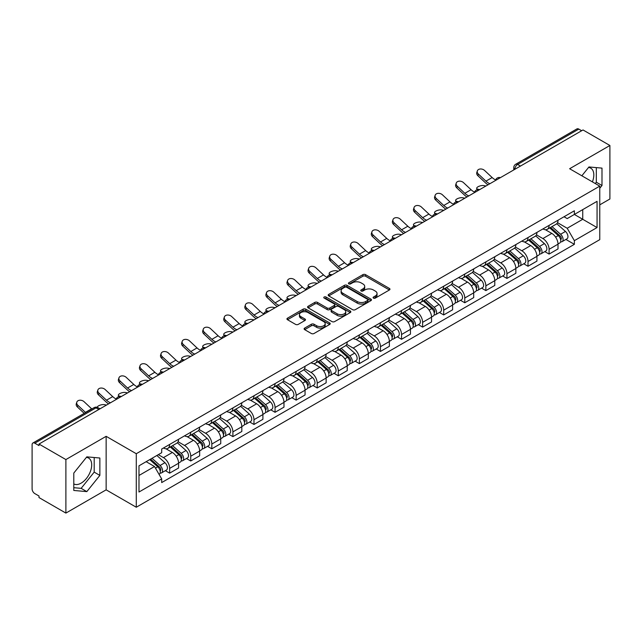 <?xml version="1.0" encoding="UTF-8"?>
<svg xmlns="http://www.w3.org/2000/svg" width="642" height="642" viewBox="0 0 642 642"><rect width="100%" height="100%" fill="white"/><g stroke="black" fill="none" stroke-linecap="round" stroke-linejoin="round"><path stroke-width="0.96" d="M373.467 298.105A1.316 0.754 0 0 0 375.321 298.105L389.413 289.967A1.878 1.083 0 0 0 389.967 289.197A1.878 1.083 0 0 0 389.413 288.435L365.539 274.648A1.878 1.083 0 0 0 362.89 274.648L348.799 282.785A1.316 0.754 0 0 0 348.413 283.323A1.316 0.754 0 0 0 348.799 283.86A1.316 0.754 0 0 0 350.652 283.86L352.474 282.809A6.003 3.467 0 0 1 360.964 282.809L362.955 283.957A6.003 3.467 0 0 1 364.712 286.404A6.003 3.467 0 0 1 362.955 288.86L361.133 289.911A1.316 0.754 0 0 0 360.748 290.449A1.316 0.754 0 0 0 361.133 290.978A1.316 0.754 0 0 0 362.987 290.978L364.817 289.927A6.003 3.467 0 0 1 373.299 289.927L375.289 291.075A6.003 3.467 0 0 1 377.047 293.53A6.003 3.467 0 0 1 375.289 295.978L373.467 297.029A1.316 0.754 0 0 0 373.082 297.567A1.316 0.754 0 0 0 373.467 298.105L373.467 297.029M588.529 167.474A14.902 8.603 -60 0 1 590.736 168.148A14.902 8.603 -60 0 1 592.406 181.879M86.405 457.377A14.902 8.603 -60 0 1 88.604 458.051A14.902 8.603 -60 0 1 90.891 469.992A14.902 8.603 -60 0 1 81.149 483.129A14.902 8.603 -60 0 1 73.79 483.916M304.661 328.102A1.878 1.083 0 0 0 304.115 328.865A1.878 1.083 0 0 0 304.661 329.635L311.362 333.503A1.878 1.083 0 0 0 314.01 333.503L329.667 324.467A1.878 1.083 0 0 0 330.213 323.696A1.878 1.083 0 0 0 329.667 322.934L305.793 309.147A1.878 1.083 0 0 0 303.136 309.147L287.488 318.183A1.878 1.083 0 0 0 286.934 318.954A1.878 1.083 0 0 0 287.488 319.716L295.577 324.387A1.878 1.083 0 0 0 298.233 324.387L304.926 320.518A1.878 1.083 0 0 0 305.48 319.756A1.878 1.083 0 0 0 304.926 318.986L300.913 316.675A5.016 2.897 0 0 1 299.445 314.62A5.016 2.897 0 0 1 302.543 311.948A5.016 2.897 0 0 1 308.008 312.574L323.728 321.65A5.016 2.897 0 0 1 325.197 323.696A5.016 2.897 0 0 1 322.099 326.377A5.016 2.897 0 0 1 316.634 325.743L314.01 324.234A1.878 1.083 0 0 0 311.362 324.234L304.661 328.102L304.661 329.635M136.281 453.717L106.147 436.319L65.885 459.568L38.993 444.047L583.008 129.957L609.9 145.485L569.631 168.734L599.764 186.132L136.281 453.717L136.281 507.236L599.764 239.651L599.764 186.132M352.61 309.685A1.878 1.083 0 0 0 355.267 309.685L370.916 300.649A1.878 1.083 0 0 0 371.461 299.886A1.878 1.083 0 0 0 370.916 299.116L347.041 285.337A1.878 1.083 0 0 0 344.385 285.337L328.736 294.373A1.878 1.083 0 0 0 328.182 295.135A1.878 1.083 0 0 0 328.736 295.898L352.61 309.685M324.683 298.386A1.316 0.754 0 0 1 326.016 298.57L326.016 297.013L350.291 311.025A1.878 1.083 0 0 1 350.837 311.787A1.878 1.083 0 0 1 350.291 312.558L334.634 321.594A1.878 1.083 0 0 1 331.986 321.594L308.112 307.807L308.112 306.274A1.878 1.083 0 0 0 307.558 307.045A1.878 1.083 0 0 0 308.112 307.807M308.112 306.274L314.813 302.406A1.878 1.083 0 0 1 317.461 302.406L327.147 308A1.878 1.083 0 0 0 329.795 308L334.241 305.432A1.878 1.083 0 0 0 334.787 304.669A1.878 1.083 0 0 0 334.241 303.907L324.162 298.081A1.316 0.754 0 0 1 323.777 297.551A1.316 0.754 0 0 1 324.587 296.845A1.316 0.754 0 0 1 326.016 297.013M65.885 459.568L65.885 513.086L38.993 497.566L38.993 496.001L34.804 493.586A3.82 2.207 -120 0 1 32.1 488.907L32.1 444.746A3.82 2.207 -120 0 1 32.894 442.996L94.101 407.654A3.82 2.207 60 0 1 96.011 407.847L34.804 443.189A3.82 2.207 -120 0 0 32.894 442.996M599.764 204.854L609.9 199.004L609.9 145.485M65.885 513.086L106.147 489.838L136.281 507.236M38.993 444.047L38.993 445.604L34.804 443.189M520.445 166.077L517.612 164.44A3.82 2.207 60 0 0 515.695 164.256L576.909 128.914A3.82 2.207 60 0 1 578.819 129.098L517.612 164.44A3.82 2.207 120 0 0 514.908 169.119L514.908 169.279M581.66 130.735L578.819 129.098M549.095 225.374A8.787 5.072 60 0 1 547.273 229.314L556.189 224.17A8.787 5.072 -120 0 0 558.01 220.222M536.439 234.836L542.875 238.559A8.787 5.072 60 0 1 549.095 249.321L558.01 244.169A8.787 5.072 -120 0 0 551.799 233.407L545.411 229.724M558.01 244.169L558.01 248.935L549.095 254.08L544.817 251.608M547.273 229.314A8.787 5.072 60 0 1 542.947 228.921M549.095 249.321L549.095 254.08M528.013 237.54A8.787 5.072 60 0 1 526.191 241.488L535.115 236.336A8.787 5.072 -120 0 0 536.929 232.396M523.736 263.782L528.013 266.253L536.929 261.101L536.929 256.343A8.787 5.072 -120 0 0 530.717 245.573L524.329 241.89M526.191 241.488A8.787 5.072 60 0 1 521.866 241.087M515.357 247.01L521.802 250.725A8.787 5.072 60 0 1 528.013 261.495L528.013 266.253M506.931 249.714A8.787 5.072 60 0 1 505.11 253.654L514.033 248.51A8.787 5.072 -120 0 0 515.855 244.562M502.654 275.956L506.931 278.419L515.855 273.275L515.855 268.517A8.787 5.072 -120 0 0 509.636 257.747L503.256 254.063M505.11 253.654A8.787 5.072 60 0 1 500.784 253.261M494.276 259.175L500.72 262.899A8.787 5.072 60 0 1 506.931 273.661L506.931 278.419M485.858 261.88A8.787 5.072 60 0 1 484.036 265.828L492.952 260.676A8.787 5.072 -120 0 0 494.773 256.736M481.58 288.122L485.858 290.593L494.773 285.441L494.773 280.682A8.787 5.072 -120 0 0 488.554 269.921L482.174 266.229M484.036 265.828A8.787 5.072 60 0 1 479.702 265.435M473.194 271.349L479.638 275.065A8.787 5.072 60 0 1 485.858 285.834L485.858 290.593M464.776 274.054A8.787 5.072 60 0 1 462.954 277.994L471.87 272.85A8.787 5.072 -120 0 0 473.692 268.902M460.499 300.296L464.776 302.759L473.692 297.615L473.692 292.856A8.787 5.072 -120 0 0 467.48 282.087L461.092 278.403M462.954 277.994A8.787 5.072 60 0 1 458.629 277.601M452.12 283.515L458.557 287.239A8.787 5.072 60 0 1 464.776 298L464.776 302.759M443.694 286.22A8.787 5.072 60 0 1 441.873 290.168L450.796 285.016A8.787 5.072 -120 0 0 452.61 281.076M439.417 312.461L443.694 314.933L452.61 309.781L452.61 305.022A8.787 5.072 -120 0 0 446.399 294.261L440.011 290.569M441.873 290.168A8.787 5.072 60 0 1 437.547 289.775M431.039 295.689L437.475 299.405A8.787 5.072 60 0 1 443.694 310.174L443.694 314.933M422.613 298.394A8.787 5.072 60 0 1 420.791 302.342L429.715 297.19A8.787 5.072 -120 0 0 431.536 293.242M418.335 324.635L422.613 327.099L431.536 321.955L431.536 317.196A8.787 5.072 -120 0 0 425.317 306.427L418.937 302.743M420.791 302.342A8.787 5.072 60 0 1 416.465 301.941M409.957 307.855L416.401 311.579A8.787 5.072 60 0 1 422.613 322.34L422.613 327.099M401.539 310.559A8.787 5.072 60 0 1 399.717 314.508L408.633 309.356A8.787 5.072 -120 0 0 410.455 305.415M397.262 336.801L401.539 339.273L410.455 334.121L410.455 329.362A8.787 5.072 -120 0 0 404.235 318.601L397.855 314.909M399.717 314.508A8.787 5.072 60 0 1 395.384 314.115M388.875 320.029L395.32 323.745A8.787 5.072 60 0 1 401.539 334.514L401.539 339.273M380.457 322.733A8.787 5.072 60 0 1 378.636 326.682L387.551 321.53A8.787 5.072 -120 0 0 389.373 317.581M376.18 348.975L380.457 351.439L389.373 346.295L389.373 341.536A8.787 5.072 -120 0 0 383.162 330.766L376.774 327.083M378.636 326.682A8.787 5.072 60 0 1 374.31 326.28M367.802 332.195L374.238 335.918A8.787 5.072 60 0 1 380.457 346.68L380.457 351.439M359.376 334.899A8.787 5.072 60 0 1 357.554 338.848L366.47 333.704A8.787 5.072 -120 0 0 368.291 329.755M355.098 361.141L359.376 363.613L368.291 358.461L368.291 353.702A8.787 5.072 -120 0 0 362.08 342.94L355.692 339.257M357.554 338.848A8.787 5.072 60 0 1 353.228 338.454M346.72 344.369L353.156 348.084A8.787 5.072 60 0 1 359.376 358.854L359.376 363.613M338.294 347.073A8.787 5.072 60 0 1 336.472 351.022L345.396 345.869A8.787 5.072 -120 0 0 347.218 341.921M334.017 373.315L338.294 375.787L347.218 370.635L347.218 365.876A8.787 5.072 -120 0 0 340.998 355.106L334.618 351.423M336.472 351.022A8.787 5.072 60 0 1 332.147 350.62M325.638 356.543L332.083 360.258A8.787 5.072 60 0 1 338.294 371.028L338.294 375.787M317.212 359.247A8.787 5.072 60 0 1 315.399 363.187L324.314 358.043A8.787 5.072 -120 0 0 326.136 354.095M312.943 385.481L317.22 387.953L326.136 382.801L326.136 378.042A8.787 5.072 -120 0 0 319.917 367.28L313.537 363.597M315.399 363.187A8.787 5.072 60 0 1 311.065 362.794M304.557 368.709L311.001 372.424A8.787 5.072 60 0 1 317.22 383.194L317.22 387.953M296.139 371.413A8.787 5.072 60 0 1 294.317 375.361L303.233 370.209A8.787 5.072 -120 0 0 305.054 366.261M291.861 397.655L296.139 400.127L305.054 394.974L305.054 390.216A8.787 5.072 -120 0 0 298.843 379.446L292.455 375.763M294.317 375.361A8.787 5.072 60 0 1 289.991 374.96M283.483 380.883L289.919 384.598A8.787 5.072 60 0 1 296.139 395.368L296.139 400.127M275.057 383.587A8.787 5.072 60 0 1 273.235 387.527L282.151 382.383A8.787 5.072 -120 0 0 283.973 378.435M270.78 409.829L275.057 412.292L283.973 407.148L283.973 402.39A8.787 5.072 -120 0 0 277.761 391.62L271.373 387.937M273.235 387.527A8.787 5.072 60 0 1 268.91 387.134M262.401 393.048L268.837 396.772A8.787 5.072 60 0 1 275.057 407.534L275.057 412.292M253.975 395.753A8.787 5.072 60 0 1 252.154 399.701L261.077 394.549A8.787 5.072 -120 0 0 262.899 390.609M249.698 421.995L253.975 424.466L262.899 419.314L262.899 414.555A8.787 5.072 -120 0 0 256.68 403.794L250.3 400.102M252.154 399.701A8.787 5.072 60 0 1 247.828 399.3M241.32 405.222L247.764 408.938A8.787 5.072 60 0 1 253.975 419.707L253.975 424.466M232.894 407.927A8.787 5.072 60 0 1 231.08 411.867L239.996 406.723A8.787 5.072 -120 0 0 241.817 402.775M228.624 434.169L232.902 436.632L241.817 431.488L241.817 426.729A8.787 5.072 -120 0 0 235.598 415.96L229.218 412.276M231.08 411.867A8.787 5.072 60 0 1 226.746 411.474M220.238 417.388L226.682 421.112A8.787 5.072 60 0 1 232.902 431.873L232.902 436.632M211.82 420.093A8.787 5.072 60 0 1 209.998 424.041L218.914 418.889A8.787 5.072 -120 0 0 220.736 414.949M207.543 446.334L211.82 448.806L220.736 443.654L220.736 438.895A8.787 5.072 -120 0 0 214.524 428.134L208.136 424.442M209.998 424.041A8.787 5.072 60 0 1 205.673 423.648M199.164 429.562L205.6 433.278A8.787 5.072 60 0 1 211.82 444.047L211.82 448.806M190.738 432.267A8.787 5.072 60 0 1 188.917 436.215L197.832 431.063A8.787 5.072 -120 0 0 199.654 427.115M186.461 458.508L190.738 460.972L199.654 455.828L199.654 451.069A8.787 5.072 -120 0 0 193.443 440.3L187.055 436.616M188.917 436.215A8.787 5.072 60 0 1 184.591 435.814M178.083 441.728L184.519 445.452A8.787 5.072 60 0 1 190.738 456.213L190.738 460.972M169.657 444.433A8.787 5.072 60 0 1 167.835 448.381L176.759 443.229A8.787 5.072 -120 0 0 178.58 439.288M165.379 470.674L169.657 473.146L178.58 467.994L178.58 463.235A8.787 5.072 -120 0 0 172.361 452.474L165.981 448.782M167.835 448.381A8.787 5.072 60 0 1 163.509 447.988M158.309 454.656L163.445 457.618A8.787 5.072 60 0 1 169.657 468.387L169.657 473.146M564.021 216.747L567.199 218.585L597.06 201.339L582.743 209.613L582.743 219.283L567.199 228.255L557.513 222.67M138.985 475.489L154.521 466.517L161.688 478.916L138.985 492.021L138.985 465.811L161.688 452.706L161.688 449.039L574.365 210.785L574.365 214.452L597.06 227.557L574.365 240.662L567.199 228.255M597.06 201.339L597.06 227.557M161.688 478.916L161.688 482.583L574.365 244.329L574.365 240.662M599.764 188.275L601.995 185.498L601.995 168.116L588.955 166.952L581.853 175.788M106.147 436.319L106.147 489.838M73.79 490.456L86.822 491.62L99.863 475.401L99.863 458.019L86.822 456.847L73.79 473.074L73.79 490.456M154.521 466.517L146.143 461.678M565.899 239.442L574.365 244.329M595.27 183.532L596.322 182.224L596.322 167.61M596.322 182.224L601.995 185.498M73.79 487.687L81.149 488.345L94.189 472.127L94.189 457.505M81.149 488.345L86.822 491.62M94.189 472.127L99.863 475.401M373.989 298.289L375.289 297.535A6.003 3.467 0 0 0 377.047 295.087L377.047 293.53M364.712 286.404L364.712 287.969A6.003 3.467 0 0 1 362.955 290.417L361.655 291.163M389.389 289.983L365.539 276.212A1.878 1.083 0 0 0 362.89 276.212L349.32 284.045M370.891 300.665L347.041 286.894A1.878 1.083 0 0 0 344.385 286.894L328.76 295.914M367.601 300.416A1.316 0.754 0 0 0 367.986 299.886A1.316 0.754 0 0 0 367.601 299.349L346.64 287.247A1.316 0.754 0 0 0 344.786 287.247L342.86 288.354A6.003 3.467 0 0 0 341.103 290.81A6.003 3.467 0 0 0 342.86 293.258L357.185 301.531A6.003 3.467 0 0 0 365.675 301.531L367.601 300.416L367.601 301.981A1.316 0.754 0 0 0 367.986 301.443L367.986 299.886M341.103 290.81L341.103 292.367A6.003 3.467 0 0 0 342.86 294.822L342.86 293.258M367.601 301.981L365.675 303.088A6.003 3.467 0 0 1 357.185 303.088L342.86 294.822M308.136 307.823L314.813 303.971L314.813 302.406M334.787 304.669L334.787 306.226A1.878 1.083 0 0 1 334.241 306.996L329.795 309.564A1.878 1.083 0 0 1 327.147 309.564L317.461 303.971A1.878 1.083 0 0 0 314.813 303.971M326.016 298.57L350.267 312.574M337.194 313.802A5.016 2.897 0 0 0 342.659 314.428A5.016 2.897 0 0 0 345.757 311.755A5.016 2.897 0 0 0 344.289 309.701L338.751 306.507A1.878 1.083 0 0 0 336.095 306.507L331.657 309.075A1.878 1.083 0 0 0 331.103 309.837A1.878 1.083 0 0 0 331.657 310.608L337.194 313.802L337.194 315.358A5.016 2.897 0 0 0 342.659 315.992A5.016 2.897 0 0 0 345.757 313.312L345.757 311.755M331.103 309.837L331.103 311.402A1.878 1.083 0 0 0 331.657 312.164L331.657 310.608M337.194 315.358L331.657 312.164M325.197 323.696L325.197 325.261A5.016 2.897 0 0 1 322.099 327.934A5.016 2.897 0 0 1 316.634 327.308L314.01 325.791A1.878 1.083 0 0 0 311.362 325.791L304.685 329.651M299.445 314.62L299.445 316.185A5.016 2.897 0 0 0 300.913 318.231L300.913 316.675M304.926 318.986L304.926 320.518L300.913 318.231M329.643 324.475L305.793 310.712A1.878 1.083 0 0 0 303.136 310.712L287.512 319.732L287.488 318.183M485.914 186.019L484.092 185.618A4.398 1.669 -13.1 0 0 479.213 186.212A4.398 1.669 -13.1 0 0 476.701 188.411A4.398 1.669 -13.1 0 0 477.873 189.205L479.702 189.607M549.704 227.91L558.291 235.582A4.775 2.761 60 0 1 559.792 242.965L558.01 243.992M549.929 228.119L553.974 230.454M550.571 227.412L560.129 235.943A2.295 1.324 60 0 1 560.843 239.49A2.295 1.324 60 0 1 560.635 239.57M552 226.586L560.586 234.25A4.775 2.761 60 0 1 562.087 241.641A4.775 2.761 60 0 1 560.643 241.793M556.791 223.713L565.458 231.441A4.775 2.761 60 0 1 566.95 238.832L562.087 241.641M495.656 179.937A11.845 6.837 60 0 1 492.149 177.545L484.614 170.491A4.398 3.178 17.7 0 0 480.368 168.982A4.398 3.178 17.7 0 0 477.319 170.949A4.398 3.178 17.7 0 0 478.402 174.078L477.873 175.715A4.398 3.178 -162.3 0 1 476.797 172.578L477.319 170.949M489.902 183.716A11.845 6.837 60 0 1 485.93 181.132L478.402 174.078M477.873 175.715L485.408 182.769A14.333 8.274 -120 0 0 488.024 184.8M464.832 198.185L463.01 197.792A4.398 1.669 -13.1 0 0 458.131 198.378A4.398 1.669 -13.1 0 0 455.627 200.585A4.398 1.669 -13.1 0 0 456.799 201.379L458.621 201.773M528.623 240.084L537.21 247.748A4.775 2.761 60 0 1 538.71 255.139L536.929 256.166M528.847 240.285L532.892 242.62M529.489 239.586L539.047 248.109A2.295 1.324 60 0 1 539.77 251.656A2.295 1.324 60 0 1 539.561 251.744M530.918 238.76L539.513 246.424A4.775 2.761 60 0 1 541.013 253.807A4.775 2.761 60 0 1 539.569 253.967M535.709 235.879L544.376 243.615A4.775 2.761 60 0 1 545.877 250.998L541.013 253.807M443.758 210.359L441.929 209.958A4.398 1.669 -13.1 0 0 437.05 210.552A4.398 1.669 -13.1 0 0 434.546 212.751A4.398 1.669 -13.1 0 0 435.717 213.545L437.539 213.947M507.541 252.258L516.136 259.922A4.775 2.761 60 0 1 517.637 267.305L515.847 268.332M507.774 252.458L511.81 254.794M508.408 251.752L517.966 260.283A2.295 1.324 60 0 1 518.688 263.83A2.295 1.324 60 0 1 518.479 263.91M509.844 250.926L518.431 258.59A4.775 2.761 60 0 1 519.932 265.981A4.775 2.761 60 0 1 518.487 266.133M514.627 248.053L523.294 255.781A4.775 2.761 60 0 1 524.795 263.172L519.932 265.981M474.574 192.11A11.845 6.837 60 0 1 471.067 189.711L463.532 182.657A4.398 3.178 17.7 0 0 459.287 181.156A4.398 3.178 17.7 0 0 456.237 183.114A4.398 3.178 17.7 0 0 457.321 186.244L456.799 187.881A4.398 3.178 -162.3 0 1 455.716 184.752L456.237 183.114M468.829 195.882A11.845 6.837 60 0 1 464.848 193.306L457.321 186.244M456.799 187.881L464.327 194.935A14.333 8.274 -120 0 0 466.943 196.966M453.501 204.276A11.845 6.837 60 0 1 449.986 201.885L442.458 194.831A4.398 3.178 17.7 0 0 438.213 193.322A4.398 3.178 17.7 0 0 435.164 195.288A4.398 3.178 17.7 0 0 436.239 198.418L435.717 200.055A4.398 3.178 -162.3 0 1 434.634 196.917L435.164 195.288M447.747 208.056A11.845 6.837 60 0 1 443.774 205.472L436.239 198.418M435.717 200.055L443.253 207.109A14.333 8.274 -120 0 0 445.861 209.14M422.677 222.525L420.855 222.132A4.398 1.669 -13.1 0 0 415.976 222.718A4.398 1.669 -13.1 0 0 413.464 224.925A4.398 1.669 -13.1 0 0 414.636 225.719L416.457 226.112M486.467 264.424L495.054 272.088A4.775 2.761 60 0 1 496.555 279.479L494.773 280.506M486.692 264.624L490.737 266.96M487.326 263.926L496.892 272.457A2.295 1.324 60 0 1 497.606 275.996A2.295 1.324 60 0 1 497.398 276.084M488.763 263.1L497.349 270.763A4.775 2.761 60 0 1 498.85 278.147A4.775 2.761 60 0 1 497.406 278.307M493.554 260.227L502.213 267.955A4.775 2.761 60 0 1 503.713 275.346L498.85 278.147M401.595 234.699L399.773 234.298A4.398 1.669 -13.1 0 0 394.894 234.892A4.398 1.669 -13.1 0 0 392.382 237.091A4.398 1.669 -13.1 0 0 393.554 237.893L395.384 238.286M465.386 276.598L473.973 284.262A4.775 2.761 60 0 1 475.473 291.645L473.692 292.68M465.611 276.798L469.655 279.134M466.252 276.092L475.81 284.623A2.295 1.324 60 0 1 476.524 288.17A2.295 1.324 60 0 1 476.316 288.25M467.681 275.266L476.268 282.929A4.775 2.761 60 0 1 477.768 290.32A4.775 2.761 60 0 1 476.324 290.473M472.472 272.393L481.139 280.129A4.775 2.761 60 0 1 482.632 287.512L477.768 290.32M380.513 246.865L378.692 246.472A4.398 1.669 -13.1 0 0 373.813 247.066A4.398 1.669 -13.1 0 0 371.309 249.265A4.398 1.669 -13.1 0 0 372.48 250.059L374.302 250.46M444.304 288.764L452.891 296.427A4.775 2.761 60 0 1 454.392 303.818L452.61 304.846M444.529 288.964L448.573 291.299M445.171 288.266L454.729 296.797A2.295 1.324 60 0 1 455.451 300.336A2.295 1.324 60 0 1 455.242 300.424M446.599 287.439L455.194 295.103A4.775 2.761 60 0 1 456.695 302.494A4.775 2.761 60 0 1 455.25 302.647M451.39 284.567L460.057 292.295A4.775 2.761 60 0 1 461.558 299.686L456.695 302.494M432.419 216.45A11.845 6.837 60 0 1 428.904 214.059L421.377 206.997A4.398 3.178 17.7 0 0 417.131 205.496A4.398 3.178 17.7 0 0 414.082 207.454A4.398 3.178 17.7 0 0 415.157 210.584L414.636 212.221A4.398 3.178 -162.3 0 1 413.56 209.091L414.082 207.454M426.665 220.222A11.845 6.837 60 0 1 422.693 217.646L415.157 210.584M414.636 212.221L422.171 219.283A14.333 8.274 -120 0 0 424.787 221.305M411.337 228.616A11.845 6.837 60 0 1 407.83 226.225L400.295 219.171A4.398 3.178 17.7 0 0 396.05 217.662A4.398 3.178 17.7 0 0 393 219.628A4.398 3.178 17.7 0 0 394.084 222.758L393.554 224.395A4.398 3.178 -162.3 0 1 392.479 221.257L393 219.628M405.583 232.396A11.845 6.837 60 0 1 401.611 229.812L394.084 222.758M393.554 224.395L401.089 231.449A14.333 8.274 -120 0 0 403.706 233.479M390.256 240.79A11.845 6.837 60 0 1 386.749 238.399L379.213 231.337A4.398 3.178 17.7 0 0 374.968 229.836A4.398 3.178 17.7 0 0 371.919 231.794A4.398 3.178 17.7 0 0 373.002 234.924L372.48 236.561A4.398 3.178 -162.3 0 1 371.397 233.431L371.919 231.794M384.51 244.562A11.845 6.837 60 0 1 380.529 241.986L373.002 234.924M372.48 236.561L380.008 243.623A14.333 8.274 -120 0 0 382.624 245.653M359.44 259.039L357.61 258.638A4.398 1.669 -13.1 0 0 352.731 259.232A4.398 1.669 -13.1 0 0 350.227 261.43A4.398 1.669 -13.1 0 0 351.399 262.233L353.22 262.626M423.222 300.938L431.817 308.601A4.775 2.761 60 0 1 433.318 315.984L431.528 317.02M423.455 301.138L427.492 303.473M424.089 300.432L433.647 308.962A2.295 1.324 60 0 1 434.369 312.51A2.295 1.324 60 0 1 434.161 312.59M425.526 299.605L434.112 307.277A4.775 2.761 60 0 1 435.613 314.66A4.775 2.761 60 0 1 434.169 314.813M430.309 296.732L438.976 304.469A4.775 2.761 60 0 1 440.476 311.851L435.613 314.66M369.182 252.956A11.845 6.837 60 0 1 365.667 250.565L358.14 243.511A4.398 3.178 17.7 0 0 353.894 242.002A4.398 3.178 17.7 0 0 350.845 243.968A4.398 3.178 17.7 0 0 351.92 247.098L351.399 248.735A4.398 3.178 -162.3 0 1 350.315 245.605L350.845 243.968M363.428 256.736A11.845 6.837 60 0 1 359.456 254.152L351.92 247.098M351.399 248.735L358.926 255.789A14.333 8.274 -120 0 0 361.542 257.819M338.358 271.205L336.536 270.812A4.398 1.669 -13.1 0 0 331.657 271.405A4.398 1.669 -13.1 0 0 329.145 273.604A4.398 1.669 -13.1 0 0 330.317 274.399L332.139 274.8M402.149 313.103L410.736 320.767A4.775 2.761 60 0 1 412.236 328.158L410.455 329.185M402.373 313.312L406.418 315.639M403.007 312.606L412.573 321.136A2.295 1.324 60 0 1 413.288 324.683A2.295 1.324 60 0 1 413.079 324.764M404.444 311.779L413.031 319.443A4.775 2.761 60 0 1 414.531 326.834A4.775 2.761 60 0 1 413.087 326.987M409.235 308.906L417.894 316.634A4.775 2.761 60 0 1 419.395 324.025L414.531 326.834M348.1 265.13A11.845 6.837 60 0 1 344.585 262.738L337.058 255.677A4.398 3.178 17.7 0 0 332.813 254.176A4.398 3.178 17.7 0 0 329.763 256.134A4.398 3.178 17.7 0 0 330.839 259.272L330.317 260.901A4.398 3.178 -162.3 0 1 329.242 257.771L329.763 256.134M342.346 268.902A11.845 6.837 60 0 1 338.374 266.326L330.839 259.272M330.317 260.901L337.853 267.963A14.333 8.274 -120 0 0 340.469 269.993M317.276 283.379L315.455 282.978A4.398 1.669 -13.1 0 0 310.576 283.571A4.398 1.669 -13.1 0 0 308.064 285.778A4.398 1.669 -13.1 0 0 309.235 286.573L311.065 286.966M381.067 325.277L389.654 332.941A4.775 2.761 60 0 1 391.155 340.324L389.373 341.359M381.292 325.478L385.336 327.813M381.934 324.772L391.492 333.302A2.295 1.324 60 0 1 392.206 336.849A2.295 1.324 60 0 1 391.997 336.93M383.362 323.953L391.949 331.617A4.775 2.761 60 0 1 393.45 339A4.775 2.761 60 0 1 392.005 339.153M388.153 321.072L396.82 328.808A4.775 2.761 60 0 1 398.313 336.191L393.45 339M327.019 277.296A11.845 6.837 60 0 1 323.512 274.904L315.976 267.85A4.398 3.178 17.7 0 0 311.731 266.342A4.398 3.178 17.7 0 0 308.682 268.308A4.398 3.178 17.7 0 0 309.757 271.438L309.235 273.075A4.398 3.178 -162.3 0 1 308.16 269.945L308.682 268.308M321.265 281.076A11.845 6.837 60 0 1 317.292 278.492L309.757 271.438M309.235 273.075L316.771 280.129A14.333 8.274 -120 0 0 319.387 282.159M296.195 295.545L294.373 295.151A4.398 1.669 -13.1 0 0 289.494 295.745A4.398 1.669 -13.1 0 0 286.99 297.944A4.398 1.669 -13.1 0 0 288.162 298.739L289.983 299.14M359.985 337.443L368.572 345.107A4.775 2.761 60 0 1 370.073 352.498L368.291 353.525M360.21 337.652L364.255 339.987M360.852 336.946L370.41 345.476A2.295 1.324 60 0 1 371.132 349.023A2.295 1.324 60 0 1 370.924 349.104M362.281 336.119L370.875 343.783A4.775 2.761 60 0 1 372.368 351.174A4.775 2.761 60 0 1 370.932 351.326M367.072 333.246L375.739 340.974A4.775 2.761 60 0 1 377.239 348.365L372.368 351.174M305.937 289.47A11.845 6.837 60 0 1 302.43 287.078L294.895 280.016A4.398 3.178 17.7 0 0 290.649 278.516A4.398 3.178 17.7 0 0 287.6 280.474A4.398 3.178 17.7 0 0 288.683 283.612L288.162 285.241A4.398 3.178 -162.3 0 1 287.078 282.111L287.6 280.474M300.191 293.242A11.845 6.837 60 0 1 296.211 290.666L288.683 283.612M288.162 285.241L295.689 292.303A14.333 8.274 -120 0 0 298.305 294.333M275.121 307.719L273.291 307.325A4.398 1.669 -13.1 0 0 268.412 307.911A4.398 1.669 -13.1 0 0 265.908 310.118A4.398 1.669 -13.1 0 0 267.08 310.913L268.902 311.306M338.904 349.617L347.499 357.281A4.775 2.761 60 0 1 348.991 364.672L347.21 365.699M339.137 349.818L343.173 352.153M339.77 349.12L349.328 357.642A2.295 1.324 60 0 1 350.05 361.189A2.295 1.324 60 0 1 349.842 361.277M341.199 348.293L349.794 355.957A4.775 2.761 60 0 1 351.294 363.34A4.775 2.761 60 0 1 349.85 363.492M345.99 345.412L354.657 353.148A4.775 2.761 60 0 1 356.158 360.531L351.294 363.34M254.039 319.893L252.218 319.491A4.398 1.669 -13.1 0 0 247.331 320.085A4.398 1.669 -13.1 0 0 244.827 322.284A4.398 1.669 -13.1 0 0 245.998 323.078L247.82 323.48M317.822 361.783L326.417 369.455A4.775 2.761 60 0 1 327.918 376.838L326.136 377.865M318.055 361.992L322.099 364.327M318.689 361.286L328.255 369.816A2.295 1.324 60 0 1 328.969 373.363A2.295 1.324 60 0 1 328.76 373.443M320.125 360.459L328.712 368.123A4.775 2.761 60 0 1 330.213 375.514A4.775 2.761 60 0 1 328.768 375.666M324.916 357.586L333.575 365.314A4.775 2.761 60 0 1 335.076 372.705L330.213 375.514M232.958 332.058L231.136 331.665A4.398 1.669 -13.1 0 0 226.257 332.251A4.398 1.669 -13.1 0 0 223.745 334.458A4.398 1.669 -13.1 0 0 224.917 335.252L226.738 335.646M296.748 373.957L305.335 381.621A4.775 2.761 60 0 1 306.836 389.012L305.054 390.039M296.973 374.158L301.018 376.493M297.615 373.459L307.173 381.982A2.295 1.324 60 0 1 307.887 385.529A2.295 1.324 60 0 1 307.678 385.617M299.044 372.633L307.63 380.297A4.775 2.761 60 0 1 309.131 387.68A4.775 2.761 60 0 1 307.687 387.84M303.835 369.752L312.502 377.488A4.775 2.761 60 0 1 313.994 384.871L309.131 387.68M211.876 344.232L210.054 343.831A4.398 1.669 -13.1 0 0 205.175 344.425A4.398 1.669 -13.1 0 0 202.671 346.624A4.398 1.669 -13.1 0 0 203.843 347.418L205.665 347.82M275.667 386.131L284.254 393.795A4.775 2.761 60 0 1 285.754 401.178L283.973 402.205M275.891 386.332L279.936 388.667M276.533 385.625L286.091 394.156A2.295 1.324 60 0 1 286.813 397.703A2.295 1.324 60 0 1 286.605 397.783M277.962 384.799L286.557 392.463A4.775 2.761 60 0 1 288.049 399.854A4.775 2.761 60 0 1 286.613 400.006M282.753 381.926L291.42 389.654A4.775 2.761 60 0 1 292.921 397.045L288.049 399.854M190.802 356.398L188.973 356.005A4.398 1.669 -13.1 0 0 184.094 356.591A4.398 1.669 -13.1 0 0 181.59 358.798A4.398 1.669 -13.1 0 0 182.761 359.592L184.583 359.985M254.585 398.297L263.18 405.961A4.775 2.761 60 0 1 264.673 413.352L262.891 414.379M254.818 398.497L258.854 400.833M255.452 397.799L265.01 406.33A2.295 1.324 60 0 1 265.732 409.869A2.295 1.324 60 0 1 265.523 409.957M256.88 396.973L265.475 404.637A4.775 2.761 60 0 1 266.976 412.02A4.775 2.761 60 0 1 265.531 412.18M261.671 394.092L270.338 401.828A4.775 2.761 60 0 1 271.839 409.211L266.976 412.02M169.721 368.572L167.899 368.171A4.398 1.669 -13.1 0 0 163.012 368.765A4.398 1.669 -13.1 0 0 160.508 370.964A4.398 1.669 -13.1 0 0 161.68 371.758L163.501 372.159M233.503 410.471L242.098 418.135A4.775 2.761 60 0 1 243.599 425.518L241.817 426.553M233.736 410.671L237.781 413.007M234.37 409.965L243.928 418.496A2.295 1.324 60 0 1 244.65 422.043A2.295 1.324 60 0 1 244.442 422.123M235.807 409.139L244.393 416.802A4.775 2.761 60 0 1 245.894 424.193A4.775 2.761 60 0 1 244.45 424.346M240.598 406.266L249.257 413.994A4.775 2.761 60 0 1 250.757 421.385L245.894 424.193M284.863 301.644A11.845 6.837 60 0 1 281.348 299.244L273.821 292.19A4.398 3.178 17.7 0 0 269.576 290.69A4.398 3.178 17.7 0 0 266.526 292.648A4.398 3.178 17.7 0 0 267.602 295.777L267.08 297.415A4.398 3.178 -162.3 0 1 265.997 294.285L266.526 292.648M279.11 305.415A11.845 6.837 60 0 1 275.137 302.839L267.602 295.777M267.08 297.415L274.607 304.469A14.333 8.274 -120 0 0 277.224 306.499M263.782 313.81A11.845 6.837 60 0 1 260.267 311.418L252.739 304.364A4.398 3.178 17.7 0 0 248.494 302.855A4.398 3.178 17.7 0 0 245.445 304.814A4.398 3.178 17.7 0 0 246.52 307.951L245.998 309.58A4.398 3.178 -162.3 0 1 244.923 306.451L245.445 304.814M258.028 317.581A11.845 6.837 60 0 1 254.055 315.005L246.52 307.951M245.998 309.58L253.534 316.642A14.333 8.274 -120 0 0 256.15 318.673M242.7 325.984A11.845 6.837 60 0 1 239.193 323.584L231.658 316.53A4.398 3.178 17.7 0 0 227.412 315.029A4.398 3.178 17.7 0 0 224.363 316.988A4.398 3.178 17.7 0 0 225.438 320.117L224.917 321.754A4.398 3.178 -162.3 0 1 223.841 318.625L224.363 316.988M236.946 329.755A11.845 6.837 60 0 1 232.974 327.179L225.438 320.117M224.917 321.754L232.452 328.808A14.333 8.274 -120 0 0 235.068 330.839M221.618 338.149A11.845 6.837 60 0 1 218.111 335.758L210.576 328.704A4.398 3.178 17.7 0 0 206.331 327.195A4.398 3.178 17.7 0 0 203.281 329.161A4.398 3.178 17.7 0 0 204.365 332.291L203.843 333.928A4.398 3.178 -162.3 0 1 202.76 330.791L203.281 329.161M215.873 341.929A11.845 6.837 60 0 1 211.892 339.345L204.365 332.291M203.843 333.928L211.37 340.982A14.333 8.274 -120 0 0 213.987 343.013M200.545 350.323A11.845 6.837 60 0 1 197.03 347.932L189.502 340.87A4.398 3.178 17.7 0 0 185.257 339.369A4.398 3.178 17.7 0 0 182.208 341.327A4.398 3.178 17.7 0 0 183.283 344.457L182.761 346.094A4.398 3.178 -162.3 0 1 181.678 342.964L182.208 341.327M194.791 354.095A11.845 6.837 60 0 1 190.818 351.519L183.283 344.457M182.761 346.094L190.289 353.148A14.333 8.274 -120 0 0 192.905 355.178M179.463 362.489A11.845 6.837 60 0 1 175.948 360.098L168.421 353.044A4.398 3.178 17.7 0 0 164.175 351.535A4.398 3.178 17.7 0 0 161.126 353.501A4.398 3.178 17.7 0 0 162.201 356.631L161.68 358.268A4.398 3.178 -162.3 0 1 160.604 355.13L161.126 353.501M173.709 366.269A11.845 6.837 60 0 1 169.737 363.685L162.201 356.631M161.68 358.268L169.215 365.322A14.333 8.274 -120 0 0 171.831 367.352M148.639 380.738L146.817 380.345A4.398 1.669 -13.1 0 0 141.938 380.939A4.398 1.669 -13.1 0 0 139.426 383.138A4.398 1.669 -13.1 0 0 140.598 383.932L142.42 384.325M212.43 422.637L221.017 430.301A4.775 2.761 60 0 1 222.517 437.692L220.736 438.719M212.654 422.837L216.699 425.173M213.296 422.139L222.854 430.67A2.295 1.324 60 0 1 223.568 434.209A2.295 1.324 60 0 1 223.36 434.297M214.725 421.312L223.312 428.976A4.775 2.761 60 0 1 224.812 436.367A4.775 2.761 60 0 1 223.368 436.52M219.516 418.44L228.183 426.168A4.775 2.761 60 0 1 229.675 433.559L224.812 436.367M158.381 374.663A11.845 6.837 60 0 1 154.874 372.272L147.339 365.21A4.398 3.178 17.7 0 0 143.094 363.709A4.398 3.178 17.7 0 0 140.044 365.667A4.398 3.178 17.7 0 0 141.12 368.797L140.598 370.434A4.398 3.178 -162.3 0 1 139.523 367.304L140.044 365.667M152.627 378.435A11.845 6.837 60 0 1 148.655 375.859L141.12 368.797M140.598 370.434L148.133 377.496A14.333 8.274 -120 0 0 150.75 379.526M127.557 392.912L125.736 392.511A4.398 1.669 -13.1 0 0 120.856 393.105A4.398 1.669 -13.1 0 0 118.353 395.303A4.398 1.669 -13.1 0 0 119.524 396.106L121.346 396.499M191.348 434.811L199.935 442.474A4.775 2.761 60 0 1 201.436 449.857L199.654 450.893M191.573 435.011L195.617 437.346M192.215 434.305L201.773 442.836A2.295 1.324 60 0 1 202.495 446.383A2.295 1.324 60 0 1 202.286 446.463M193.643 433.478L202.238 441.15A4.775 2.761 60 0 1 203.731 448.533A4.775 2.761 60 0 1 202.294 448.686M198.434 430.605L207.101 438.342A4.775 2.761 60 0 1 208.602 445.725L203.731 448.533M137.3 386.829A11.845 6.837 60 0 1 133.793 384.438L126.257 377.384A4.398 3.178 17.7 0 0 122.012 375.875A4.398 3.178 17.7 0 0 118.963 377.841A4.398 3.178 17.7 0 0 120.046 380.971L119.524 382.608A4.398 3.178 -162.3 0 1 118.441 379.478L118.963 377.841M131.554 390.609A11.845 6.837 60 0 1 127.573 388.025L120.046 380.971M119.524 382.608L127.052 389.662A14.333 8.274 -120 0 0 129.668 391.692M106.484 405.078L104.654 404.685A4.398 1.669 -13.1 0 0 99.927 405.222A4.398 1.669 -13.1 0 0 97.255 407.349M170.266 446.976L178.861 454.64A4.775 2.761 60 0 1 180.354 462.031L178.572 463.059M170.499 447.185L174.536 449.512M171.133 446.479L180.691 455.009A2.295 1.324 60 0 1 181.413 458.557A2.295 1.324 60 0 1 181.204 458.637M172.562 445.652L181.156 453.316A4.775 2.761 60 0 1 182.657 460.707A4.775 2.761 60 0 1 181.213 460.86M177.352 442.779L186.019 450.507A4.775 2.761 60 0 1 187.52 457.898L182.657 460.707M99.325 408.464L100.264 408.673M116.226 399.003A11.845 6.837 60 0 1 112.711 396.612L105.184 389.55A4.398 3.178 17.7 0 0 100.938 388.049A4.398 3.178 17.7 0 0 97.881 390.007A4.398 3.178 17.7 0 0 98.964 393.145L98.443 394.774A4.398 3.178 -162.3 0 1 97.359 391.644L97.881 390.007M110.472 402.775A11.845 6.837 60 0 1 106.5 400.199L98.964 393.145M98.443 394.774L105.97 401.836A14.333 8.274 -120 0 0 108.586 403.866M149.714 459.616L157.78 466.814A4.775 2.761 60 0 1 159.28 474.197L159.039 474.334M149.795 459.568L153.462 461.686M150.581 459.118L159.609 467.175A2.295 1.324 60 0 1 160.331 470.722A2.295 1.324 60 0 1 160.123 470.803M152.01 458.292L160.075 465.49A4.775 2.761 60 0 1 161.575 472.873A4.775 2.761 60 0 1 160.131 473.026M156.873 455.483L164.938 462.681A4.775 2.761 60 0 1 166.439 470.064L161.575 472.873M91.838 408.97A11.845 6.837 60 0 1 91.629 408.777L84.102 401.723A4.398 3.178 17.7 0 0 79.857 400.215A4.398 3.178 17.7 0 0 76.807 402.181A4.398 3.178 17.7 0 0 77.883 405.311L77.361 406.948A4.398 3.178 -162.3 0 1 76.286 403.818L76.807 402.181M85.619 412.557A11.845 6.837 60 0 1 85.418 412.365L77.883 405.311M77.361 406.948L84.214 413.368M515.044 169.199L514.908 169.119A3.82 2.207 0 0 1 513.785 167.562L513.785 169.921M190.738 456.213L199.654 451.069M211.82 444.047L220.736 438.895M232.902 431.873L241.817 426.729M253.975 419.707L262.899 414.555M275.057 407.534L283.973 402.39M296.139 395.368L305.054 390.216M317.22 383.194L326.136 378.042M338.294 371.028L347.218 365.876M359.376 358.854L368.291 353.702M380.457 346.68L389.373 341.536M401.539 334.514L410.455 329.362M422.613 322.34L431.536 317.196M443.694 310.174L452.61 305.022M464.776 298L473.692 292.856M485.858 285.834L494.773 280.682M506.931 273.661L515.855 268.517M528.013 261.495L536.929 256.343M169.657 468.387L178.58 463.235M163.445 457.618L172.361 452.474M184.519 445.452L193.443 440.3M205.6 433.278L214.524 428.134M226.682 421.112L235.598 415.96M247.764 408.938L256.68 403.794M268.837 396.772L277.761 391.62M289.919 384.598L298.843 379.446M311.001 372.424L319.917 367.28M332.083 360.258L340.998 355.106M353.156 348.084L362.08 342.94M374.238 335.918L383.162 330.766M395.32 323.745L404.235 318.601M416.401 311.579L425.317 306.427M437.475 299.405L446.399 294.261M458.557 287.239L467.48 282.087M479.638 275.065L488.554 269.921M500.72 262.899L509.636 257.747M521.802 250.725L530.717 245.573M542.875 238.559L551.799 233.407M500.078 177.842A3.82 2.207 120 0 0 498.385 178.813M478.996 190.008A3.82 2.207 120 0 0 477.311 190.987M457.915 202.182A3.82 2.207 120 0 0 456.229 203.153M436.833 214.348A3.82 2.207 120 0 0 435.148 215.327M415.759 226.522A3.82 2.207 120 0 0 414.066 227.493M394.678 238.696A3.82 2.207 120 0 0 392.992 239.667M373.596 250.862A3.82 2.207 120 0 0 371.911 251.833M352.514 263.035A3.82 2.207 120 0 0 350.829 264.006M331.441 275.201A3.82 2.207 120 0 0 329.747 276.18M310.359 287.375A3.82 2.207 120 0 0 308.674 288.346M289.277 299.541A3.82 2.207 120 0 0 287.592 300.52M268.195 311.715A3.82 2.207 120 0 0 266.51 312.686M247.122 323.881A3.82 2.207 120 0 0 245.429 324.86M226.04 336.055A3.82 2.207 120 0 0 224.355 337.026M204.959 348.221A3.82 2.207 120 0 0 203.273 349.2M183.877 360.395A3.82 2.207 120 0 0 182.192 361.366M162.803 372.569A3.82 2.207 120 0 0 161.11 373.54M141.721 384.735A3.82 2.207 120 0 0 140.036 385.706M120.64 396.908A3.82 2.207 120 0 0 118.955 397.88M98.852 409.484L96.011 407.847A3.82 2.207 120 0 1 97.929 407.654A3.82 3.82 0 0 0 94.101 407.654M375.289 297.535L375.289 295.978M361.133 290.978L361.133 289.911M362.955 290.417L362.955 288.86M348.799 283.86L348.799 282.785M362.89 276.212L362.89 274.648M365.539 276.212L365.539 274.648M389.413 289.967L389.413 288.435M328.736 295.898L328.736 294.373M344.385 286.894L344.385 285.337M347.041 286.894L347.041 285.337M370.916 300.649L370.916 299.116M357.185 303.088L357.185 301.531M365.675 303.088L365.675 301.531M317.461 303.971L317.461 302.406M327.147 309.564L327.147 308M329.795 309.564L329.795 308M334.241 306.996L334.241 305.432M350.291 312.558L350.291 311.025M311.362 325.791L311.362 324.234M314.01 325.791L314.01 324.234M316.634 327.308L316.634 325.743M303.136 310.712L303.136 309.147M305.793 310.712L305.793 309.147M329.667 324.467L329.667 322.934M477.873 189.205L477.977 189.647M558.291 235.582L555.611 237.123M561.325 238.439L560.458 238.936M565.458 231.441L560.586 234.25M485.93 181.132L492.149 177.545M456.799 201.379L456.895 201.813M537.21 247.748L534.537 249.297M540.243 250.613L539.384 251.102M544.376 243.615L539.513 246.424M435.717 213.545L435.822 213.987M516.136 259.922L513.456 261.463M519.161 262.779L518.303 263.276M523.294 255.781L518.431 258.59M464.848 193.306L471.067 189.711M443.774 205.472L449.986 201.885M414.636 225.719L414.74 226.153M495.054 272.088L492.374 273.636M498.08 274.953L497.221 275.45M502.213 267.955L497.349 270.763M393.554 237.893L393.658 238.326M473.973 284.262L471.292 285.802M477.006 287.118L476.139 287.616M481.139 280.129L476.268 282.929M372.48 250.059L372.577 250.492M452.891 296.427L450.219 297.976M455.924 299.292L455.066 299.79M460.057 292.295L455.194 295.103M422.693 217.646L428.904 214.059M401.611 229.812L407.83 226.225M380.529 241.986L386.749 238.399M351.399 262.233L351.503 262.666M431.817 308.601L429.137 310.15M434.843 311.458L433.984 311.956M438.976 304.469L434.112 307.277M359.456 254.152L365.667 250.565M330.317 274.399L330.421 274.84M410.736 320.767L408.055 322.316M413.761 323.632L412.902 324.13M417.894 316.634L413.031 319.443M338.374 266.326L344.585 262.738M309.235 286.573L309.34 287.006M389.654 332.941L386.974 334.49M392.687 335.798L391.821 336.296M396.82 328.808L391.949 331.617M317.292 278.492L323.512 274.904M288.162 298.739L288.258 299.18M368.572 345.107L365.9 346.656M371.606 347.972L370.747 348.47M375.739 340.974L370.875 343.783M296.211 290.666L302.43 287.078M267.08 310.913L267.184 311.346M347.499 357.281L344.818 358.83M350.524 360.138L349.665 360.635M354.657 353.148L349.794 355.957M245.998 323.078L246.103 323.52M326.417 369.455L323.737 370.996M329.442 372.312L328.584 372.809M333.575 365.314L328.712 368.123M224.917 335.252L225.021 335.686M305.335 381.621L302.655 383.17M308.369 384.478L307.502 384.975M312.502 377.488L307.63 380.297M203.843 347.418L203.939 347.86M284.254 393.795L281.581 395.336M287.287 396.652L286.428 397.149M291.42 389.654L286.557 392.463M182.761 359.592L182.866 360.026M263.18 405.961L260.5 407.51M266.205 408.826L265.347 409.323M270.338 401.828L265.475 404.637M161.68 371.758L161.784 372.2M242.098 418.135L239.418 419.675M245.124 420.992L244.265 421.489M249.257 413.994L244.393 416.802M275.137 302.839L281.348 299.244M254.055 315.005L260.267 311.418M232.974 327.179L239.193 323.584M211.892 339.345L218.111 335.758M190.818 351.519L197.03 347.932M169.737 363.685L175.948 360.098M140.598 383.932L140.702 384.365M221.017 430.301L218.336 431.849M224.05 433.165L223.183 433.663M228.183 426.168L223.312 428.976M148.655 375.859L154.874 372.272M119.524 396.106L119.621 396.539M199.935 442.474L197.263 444.015M202.968 445.331L202.11 445.829M207.101 438.342L202.238 441.15M127.573 388.025L133.793 384.438M178.861 454.64L176.181 456.189M181.887 457.505L181.028 458.003M186.019 450.507L181.156 453.316M106.5 400.199L112.711 396.612M157.78 466.814L155.468 468.146M160.805 469.671L159.946 470.169M164.938 462.681L160.075 465.49M85.418 412.365L91.629 408.777M500.399 177.649A3.82 3.82 0 0 0 495.496 180.482M479.317 189.823A3.82 3.82 0 0 0 474.414 192.656M458.244 201.997A3.82 3.82 0 0 0 453.34 204.822M437.162 214.163A3.82 3.82 0 0 0 432.259 216.996M416.08 226.337A3.82 3.82 0 0 0 411.177 229.162M394.999 238.503A3.82 3.82 0 0 0 390.095 241.336M373.925 250.677A3.82 3.82 0 0 0 369.022 253.51M352.843 262.843A3.82 3.82 0 0 0 347.94 265.676M331.762 275.017A3.82 3.82 0 0 0 326.858 277.85M310.68 287.183A3.82 3.82 0 0 0 305.777 290.015M289.606 299.357A3.82 3.82 0 0 0 284.703 302.189M268.525 311.522A3.82 3.82 0 0 0 263.621 314.355M247.443 323.696A3.82 3.82 0 0 0 242.54 326.529M226.361 335.87A3.82 3.82 0 0 0 221.458 338.695M205.288 348.036A3.82 3.82 0 0 0 200.376 350.869M184.206 360.21A3.82 3.82 0 0 0 179.303 363.035M163.124 372.376A3.82 3.82 0 0 0 158.221 375.209M142.042 384.55A3.82 3.82 0 0 0 137.139 387.383M120.969 396.716A3.82 3.82 0 0 0 116.058 399.549M99.975 408.842L97.929 407.654M515.695 164.256A3.82 3.82 0 0 0 513.785 167.562M477.03 189.807L476.701 188.411M455.948 201.981L455.627 200.585M434.867 214.147L434.546 212.751M413.793 226.321L413.464 224.925M392.711 238.487L392.382 237.091M371.63 250.661L371.309 249.265M350.548 262.827L350.227 261.43M329.474 275.001L329.145 273.604M308.393 287.175L308.064 285.778M287.311 299.341L286.99 297.944M266.229 311.514L265.908 310.118M245.156 323.68L244.827 322.284M224.074 335.854L223.745 334.458M202.992 348.02L202.671 346.624M181.911 360.194L181.59 358.798M160.837 372.36L160.508 370.964M139.755 384.534L139.426 383.138M118.674 396.7L118.353 395.303"/></g></svg>
